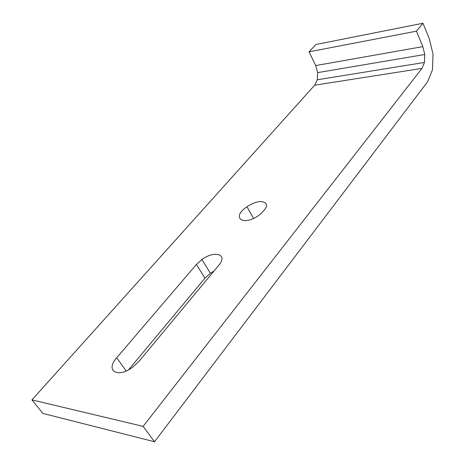 <?xml version="1.0" encoding="UTF-8"?>
<svg xmlns="http://www.w3.org/2000/svg" width="465" height="465" viewBox="0 0 465 465"><rect width="100%" height="100%" fill="white"/><g stroke="black" fill="none" stroke-linecap="round" stroke-linejoin="round"><path stroke-width="0.7" d="M154.525 441.75L143.133 426.37L31.957 399.894L42.879 413.408L154.525 441.75L427.579 81.764L432.45 69.872L433.043 54.178L429.236 38.607L422.97 23.25L416.425 31.172L422.819 46.622L315.694 65.565L309.074 51.824L416.425 31.172M214.01 271.002L210.389 273.234L204.966 278.157L128.613 369.762M143.133 426.37L421.97 68.396L424.458 62.438L424.766 54.492L422.819 46.622M31.957 399.894L314.648 85.217L317.304 79.782L317.682 72.61L315.694 65.565M422.97 23.25L316.002 44.489L309.074 51.824M139.018 361.311L218.835 265.195C228.356 254.245 214.58 250.129 201.909 259.54L196.404 264.463L116.68 357.8C104.939 370.617 117.593 378.708 132.792 367.112L139.018 361.311M260.842 201.473C256.413 201.775 251.786 203.542 246.956 206.768C230.803 217.37 242.835 226.844 258.959 215.295C268.386 207.227 269.014 202.618 260.842 201.473M424.766 54.492L317.682 72.61M424.458 62.438L317.304 79.782M421.97 68.396L314.648 85.217M116.68 357.8L126.189 370.942M196.404 264.463L204.966 278.157M210.389 273.234L201.909 259.54M253.565 218.376L246.956 206.768"/></g></svg>
